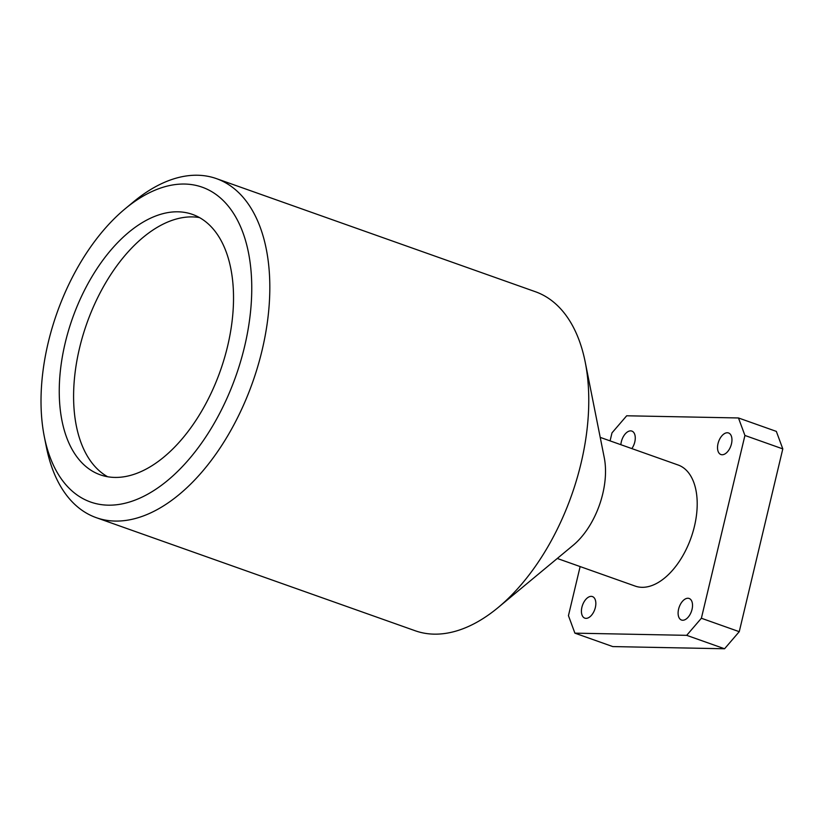 <?xml version="1.0" encoding="UTF-8"?>
<svg xmlns="http://www.w3.org/2000/svg" width="824" height="824" viewBox="0 0 824 824"><rect width="100%" height="100%" fill="white"/><g stroke="black" fill="none" stroke-linecap="round" stroke-linejoin="round"><path stroke-width="1.24" d="M107.614 476.736A138.133 78.435 109.5 0 1 79.526 348.119A138.133 78.435 109.5 0 1 199.511 217.588M65.178 343.031A138.133 78.435 109.5 0 1 192.548 214.425A138.133 78.435 109.5 0 1 227.599 346.204A138.133 78.435 109.5 0 1 100.219 474.799A138.133 78.435 109.5 0 1 65.178 343.031M581.909 607.236A11.433 6.489 109.5 0 1 592.456 596.586A11.433 6.489 109.5 0 1 595.35 607.494A11.433 6.489 109.5 0 1 584.813 618.144A11.433 6.489 109.5 0 1 581.909 607.236M678.595 609.121A11.433 6.489 109.5 0 1 689.132 598.471A11.433 6.489 109.5 0 1 692.036 609.379A11.433 6.489 109.5 0 1 681.489 620.029A11.433 6.489 109.5 0 1 678.595 609.121M718.013 443.621A11.433 6.489 109.5 0 1 728.56 432.981A11.433 6.489 109.5 0 1 731.465 443.889A11.433 6.489 109.5 0 1 720.918 454.529A11.433 6.489 109.5 0 1 718.013 443.621M620.874 444.713A11.433 6.489 109.5 0 1 621.337 441.736A11.433 6.489 109.5 0 1 631.884 431.096A11.433 6.489 109.5 0 1 634.779 442.004A11.433 6.489 109.5 0 1 631.843 448.596M48.194 342.691A167.014 94.832 -70.5 0 0 44.321 436.699A167.014 94.832 -70.5 0 0 140.059 498.036A167.014 94.832 -70.5 0 0 244.584 346.533A167.014 94.832 -70.5 0 0 226.909 204.486A167.014 94.832 -70.5 0 0 125.135 208.791A167.014 94.832 -70.5 0 0 48.194 342.691M125.135 208.791L133.467 201.88A179.859 102.135 109.5 0 1 216.465 178.633A179.859 102.135 109.5 0 1 262.104 350.21A179.859 102.135 109.5 0 1 96.243 517.657A179.859 102.135 109.5 0 1 46.432 447.319L44.321 436.699M585.215 362.066L604.25 457.629A64.231 36.472 109.5 0 1 602.756 493.782A64.231 36.472 109.5 0 1 573.164 545.282L498.18 607.504A179.859 102.135 -70.5 0 0 581.033 463.304A179.859 102.135 -70.5 0 0 585.215 362.066A179.859 102.135 -70.5 0 0 535.404 291.727L216.465 178.633M96.243 517.657L415.183 630.751A179.859 102.135 -70.5 0 0 498.18 607.504M600.212 437.379L678.152 465.014A64.231 36.472 109.5 0 1 694.447 526.299A64.231 36.472 109.5 0 1 635.222 586.101L557.281 558.466M610.079 440.881L611.995 432.868L626.683 415.78L738.469 417.964L776.342 431.395L782.8 448.895L739.252 631.678L724.564 648.766L612.778 646.582L574.894 633.151L686.691 635.335L701.379 618.247L739.252 631.678M782.8 448.895L744.927 435.463L701.379 618.247M574.894 633.151L568.447 615.652L580.137 566.572M724.564 648.766L686.691 635.335M744.927 435.463L738.469 417.964"/></g></svg>
